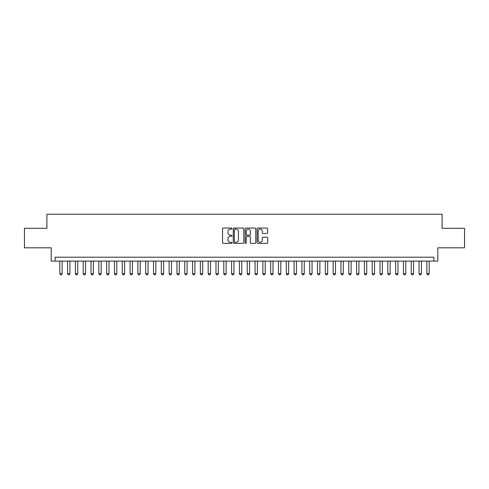 <?xml version="1.0" encoding="UTF-8"?>
<svg xmlns="http://www.w3.org/2000/svg" width="489" height="489" viewBox="0 0 489 489"><rect width="100%" height="100%" fill="white"/><g stroke="black" fill="none" stroke-linecap="round" stroke-linejoin="round"><path stroke-width="0.73" d="M232.006 228.583A0.538 0.538 0 0 0 231.468 228.045L223.32 228.045A0.764 0.764 0 0 0 222.556 228.815L222.556 242.611A0.764 0.764 0 0 0 223.32 243.381L231.468 243.381A0.538 0.538 0 0 0 232.006 242.844A0.538 0.538 0 0 0 231.468 242.306L230.411 242.306A2.451 2.451 0 0 1 227.96 239.854L227.96 238.705A2.451 2.451 0 0 1 230.411 236.248L231.468 236.248A0.538 0.538 0 0 0 232.006 235.716A0.538 0.538 0 0 0 231.468 235.178L230.411 235.178A2.451 2.451 0 0 1 227.96 232.721L227.96 231.572A2.451 2.451 0 0 1 230.411 229.121L231.468 229.121A0.538 0.538 0 0 0 232.006 228.583M266.902 233.455A0.764 0.764 0 0 0 267.672 232.685L267.672 228.815A0.764 0.764 0 0 0 266.902 228.045L257.856 228.045A0.764 0.764 0 0 0 257.092 228.815L257.092 242.611A0.764 0.764 0 0 0 257.856 243.381L266.902 243.381A0.764 0.764 0 0 0 267.672 242.611L267.672 237.935A0.764 0.764 0 0 0 266.902 237.171L263.033 237.171A0.764 0.764 0 0 0 262.269 237.935L262.269 240.258A2.048 2.048 0 0 1 260.215 242.306A2.048 2.048 0 0 1 258.168 240.258L258.168 231.169A2.048 2.048 0 0 1 260.215 229.121A2.048 2.048 0 0 1 262.269 231.169L262.269 232.685A0.764 0.764 0 0 0 263.033 233.455L266.902 233.455M433.896 261.095L437.802 261.095L437.802 247.819L464.55 247.819L464.55 228.296L442.099 228.296L442.099 214.237L46.901 214.237L46.901 228.296L24.45 228.296L24.45 247.819L51.198 247.819L51.198 261.095L433.896 261.095L433.896 257.19L55.104 257.19L55.104 261.095M243.828 228.815A0.764 0.764 0 0 0 243.064 228.045L234.017 228.045A0.764 0.764 0 0 0 233.247 228.815L233.247 242.611A0.764 0.764 0 0 0 234.017 243.381L243.064 243.381A0.764 0.764 0 0 0 243.828 242.611L243.828 228.815M245.936 228.045L254.983 228.045A0.764 0.764 0 0 1 255.753 228.815L255.753 242.611A0.764 0.764 0 0 1 254.983 243.381L251.114 243.381A0.764 0.764 0 0 1 250.344 242.611L250.344 237.018A0.764 0.764 0 0 0 249.579 236.248L247.012 236.248A0.764 0.764 0 0 0 246.242 237.018L246.242 242.844A0.538 0.538 0 0 1 245.71 243.381A0.538 0.538 0 0 1 245.172 242.844L245.172 228.815A0.764 0.764 0 0 1 245.936 228.045M234.861 229.121A0.538 0.538 0 0 0 234.323 229.659L234.323 241.768A0.538 0.538 0 0 0 234.861 242.306L235.973 242.306A2.451 2.451 0 0 0 238.424 239.854L238.424 231.572A2.451 2.451 0 0 0 235.973 229.121L234.861 229.121M250.344 231.211A2.048 2.048 0 0 0 248.296 229.158A2.048 2.048 0 0 0 246.242 231.211L246.242 234.408A0.764 0.764 0 0 0 247.012 235.178L249.579 235.178A0.764 0.764 0 0 0 250.344 234.408L250.344 231.211M59.792 261.095L59.792 273.748L62.134 273.748L62.134 261.095M62.134 273.748L61.547 274.763L60.379 274.763L59.792 273.748M67.598 261.095L67.598 273.748L69.945 273.748L69.945 261.095M69.945 273.748L69.359 274.763L68.185 274.763L67.598 273.748M75.41 261.095L75.41 273.748L77.751 273.748L77.751 261.095M77.751 273.748L77.17 274.763L75.997 274.763L75.41 273.748M83.222 261.095L83.222 273.748L85.563 273.748L85.563 261.095M85.563 273.748L84.976 274.763L83.808 274.763L83.222 273.748M91.033 261.095L91.033 273.748L93.375 273.748L93.375 261.095M93.375 273.748L92.788 274.763L91.614 274.763L91.033 273.748M98.839 261.095L98.839 273.748L101.186 273.748L101.186 261.095M101.186 273.748L100.6 274.763L99.426 274.763L98.839 273.748M106.651 261.095L106.651 273.748L108.992 273.748L108.992 261.095M108.992 273.748L108.411 274.763L107.238 274.763L106.651 273.748M114.463 261.095L114.463 273.748L116.804 273.748L116.804 261.095M116.804 273.748L116.217 274.763L115.049 274.763L114.463 273.748M122.274 261.095L122.274 273.748L124.616 273.748L124.616 261.095M124.616 273.748L124.029 274.763L122.855 274.763L122.274 273.748M130.08 261.095L130.08 273.748L132.427 273.748L132.427 261.095M132.427 273.748L131.841 274.763L130.667 274.763L130.08 273.748M137.892 261.095L137.892 273.748L140.233 273.748L140.233 261.095M140.233 273.748L139.646 274.763L138.479 274.763L137.892 273.748M145.704 261.095L145.704 273.748L148.045 273.748L148.045 261.095M148.045 273.748L147.458 274.763L146.29 274.763L145.704 273.748M153.509 261.095L153.509 273.748L155.857 273.748L155.857 261.095M155.857 273.748L155.27 274.763L154.096 274.763L153.509 273.748M161.321 261.095L161.321 273.748L163.668 273.748L163.668 261.095M163.668 273.748L163.082 274.763L161.908 274.763L161.321 273.748M169.133 261.095L169.133 273.748L171.474 273.748L171.474 261.095M171.474 273.748L170.887 274.763L169.72 274.763L169.133 273.748M176.945 261.095L176.945 273.748L179.286 273.748L179.286 261.095M179.286 273.748L178.699 274.763L177.525 274.763L176.945 273.748M184.75 261.095L184.75 273.748L187.098 273.748L187.098 261.095M187.098 273.748L186.511 274.763L185.337 274.763L184.75 273.748M192.562 261.095L192.562 273.748L194.903 273.748L194.903 261.095M194.903 273.748L194.322 274.763L193.149 274.763L192.562 273.748M200.374 261.095L200.374 273.748L202.715 273.748L202.715 261.095M202.715 273.748L202.128 274.763L200.961 274.763L200.374 273.748M208.186 261.095L208.186 273.748L210.527 273.748L210.527 261.095M210.527 273.748L209.94 274.763L208.766 274.763L208.186 273.748M215.991 261.095L215.991 273.748L218.338 273.748L218.338 261.095M218.338 273.748L217.752 274.763L216.578 274.763L215.991 273.748M223.803 261.095L223.803 273.748L226.144 273.748L226.144 261.095M226.144 273.748L225.563 274.763L224.39 274.763L223.803 273.748M231.615 261.095L231.615 273.748L233.956 273.748L233.956 261.095M233.956 273.748L233.369 274.763L232.202 274.763L231.615 273.748M239.421 261.095L239.421 273.748L241.768 273.748L241.768 261.095M241.768 273.748L241.181 274.763L240.007 274.763L239.421 273.748M247.232 261.095L247.232 273.748L249.579 273.748L249.579 261.095M249.579 273.748L248.993 274.763L247.819 274.763L247.232 273.748M255.044 261.095L255.044 273.748L257.385 273.748L257.385 261.095M257.385 273.748L256.798 274.763L255.631 274.763L255.044 273.748M262.856 261.095L262.856 273.748L265.197 273.748L265.197 261.095M265.197 273.748L264.61 274.763L263.437 274.763L262.856 273.748M270.661 261.095L270.661 273.748L273.009 273.748L273.009 261.095M273.009 273.748L272.422 274.763L271.248 274.763L270.661 273.748M278.473 261.095L278.473 273.748L280.814 273.748L280.814 261.095M280.814 273.748L280.234 274.763L279.06 274.763L278.473 273.748M286.285 261.095L286.285 273.748L288.626 273.748L288.626 261.095M288.626 273.748L288.039 274.763L286.872 274.763L286.285 273.748M294.097 261.095L294.097 273.748L296.438 273.748L296.438 261.095M296.438 273.748L295.851 274.763L294.678 274.763L294.097 273.748M301.902 261.095L301.902 273.748L304.25 273.748L304.25 261.095M304.25 273.748L303.663 274.763L302.489 274.763L301.902 273.748M309.714 261.095L309.714 273.748L312.055 273.748L312.055 261.095M312.055 273.748L311.475 274.763L310.301 274.763L309.714 273.748M317.526 261.095L317.526 273.748L319.867 273.748L319.867 261.095M319.867 273.748L319.28 274.763L318.113 274.763L317.526 273.748M325.332 261.095L325.332 273.748L327.679 273.748L327.679 261.095M327.679 273.748L327.092 274.763L325.918 274.763L325.332 273.748M333.143 261.095L333.143 273.748L335.491 273.748L335.491 261.095M335.491 273.748L334.904 274.763L333.73 274.763L333.143 273.748M340.955 261.095L340.955 273.748L343.296 273.748L343.296 261.095M343.296 273.748L342.71 274.763L341.542 274.763L340.955 273.748M348.767 261.095L348.767 273.748L351.108 273.748L351.108 261.095M351.108 273.748L350.521 274.763L349.354 274.763L348.767 273.748M356.573 261.095L356.573 273.748L358.92 273.748L358.92 261.095M358.92 273.748L358.333 274.763L357.159 274.763L356.573 273.748M364.384 261.095L364.384 273.748L366.726 273.748L366.726 261.095M366.726 273.748L366.145 274.763L364.971 274.763L364.384 273.748M372.196 261.095L372.196 273.748L374.537 273.748L374.537 261.095M374.537 273.748L373.951 274.763L372.783 274.763L372.196 273.748M380.008 261.095L380.008 273.748L382.349 273.748L382.349 261.095M382.349 273.748L381.762 274.763L380.589 274.763L380.008 273.748M387.814 261.095L387.814 273.748L390.161 273.748L390.161 261.095M390.161 273.748L389.574 274.763L388.4 274.763L387.814 273.748M395.625 261.095L395.625 273.748L397.967 273.748L397.967 261.095M397.967 273.748L397.386 274.763L396.212 274.763L395.625 273.748M403.437 261.095L403.437 273.748L405.778 273.748L405.778 261.095M405.778 273.748L405.192 274.763L404.024 274.763L403.437 273.748M411.249 261.095L411.249 273.748L413.59 273.748L413.59 261.095M413.59 273.748L413.003 274.763L411.83 274.763L411.249 273.748M419.055 261.095L419.055 273.748L421.402 273.748L421.402 261.095M421.402 273.748L420.815 274.763L419.641 274.763L419.055 273.748M426.866 261.095L426.866 273.748L429.208 273.748L429.208 261.095M429.208 273.748L428.621 274.763L427.453 274.763L426.866 273.748"/></g></svg>
